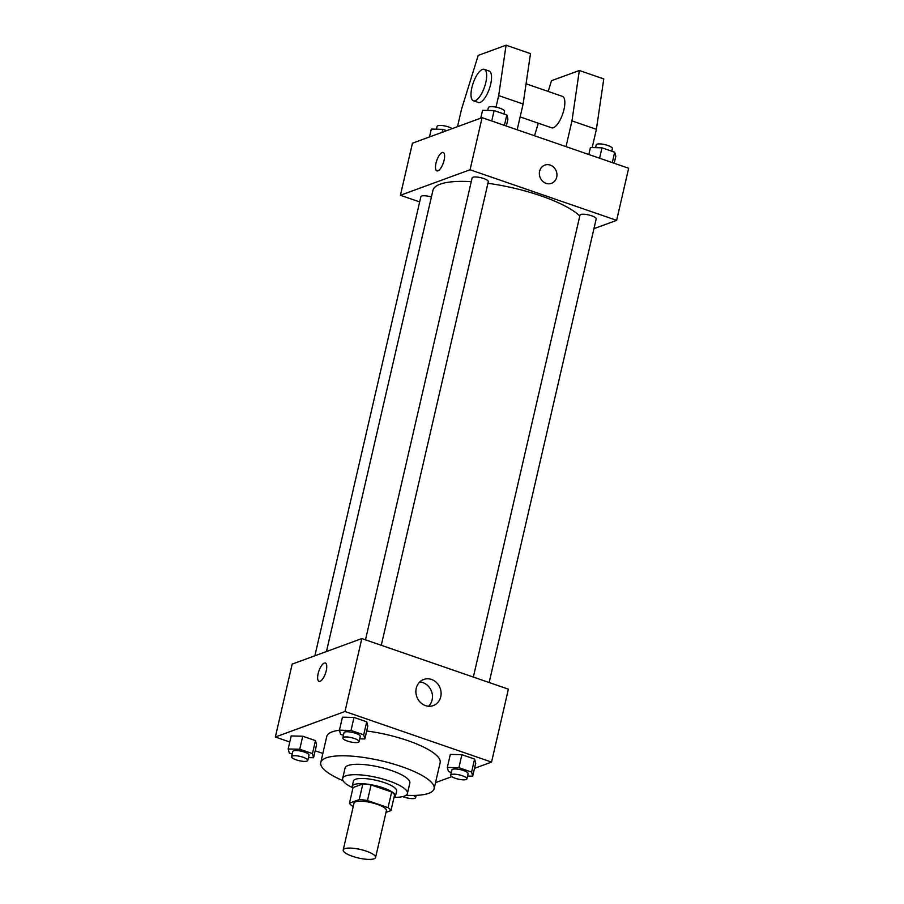 <?xml version="1.0" encoding="UTF-8"?>
<svg xmlns="http://www.w3.org/2000/svg" width="904" height="904" viewBox="0 0 904 904"><rect width="100%" height="100%" fill="white"/><g stroke="black" fill="none" stroke-linecap="round" stroke-linejoin="round"><path stroke-width="1.36" d="M374.053 858.8A16.622 4.373 13 0 1 355.351 857.207A16.622 4.373 13 0 1 343.204 849.997A16.622 4.373 13 0 1 360.38 849.477A16.622 4.373 13 0 1 375.601 857.478A16.622 4.373 13 0 1 374.053 858.8M343.204 849.997L354.029 803.125A16.622 4.373 13 0 1 371.205 802.605A16.622 4.373 13 0 1 386.415 810.594L375.601 857.478M349.464 803.17L353.068 787.542L362.843 783.96A21.459 5.639 13 0 1 371.092 784.921L391.658 792.017L388.053 807.645L367.487 800.548A21.459 5.639 13 0 0 359.227 799.588L349.464 803.17A21.459 5.639 13 0 0 352.39 806.074L353.272 806.379M386.008 812.368L390.991 810.549A21.459 5.639 13 0 0 388.053 807.645M391.658 792.017A21.459 5.639 13 0 1 394.596 794.921L390.991 810.549M393.941 797.735A22.159 5.831 -167 0 0 395.421 796.221A22.159 5.831 -167 0 0 375.137 785.553A22.159 5.831 -167 0 0 352.232 786.243A22.159 5.831 -167 0 0 352.899 788.265M352.232 786.243L353.441 781.033A22.159 5.831 13 0 1 376.346 780.344A22.159 5.831 13 0 1 396.63 791.011L395.421 796.221M371.092 784.921L367.487 800.548M362.843 783.96L359.227 799.588M394.596 797.351A33.245 8.735 -167 0 0 407.421 793.497A33.245 8.735 -167 0 0 377.002 777.508A33.245 8.735 -167 0 0 342.639 778.547A33.245 8.735 -167 0 0 352.481 787.633M407.421 793.497L409.828 783.079A33.245 8.735 -167 0 0 379.409 767.089A33.245 8.735 -167 0 0 345.046 768.129L342.639 778.547M406.088 795.271A58.184 15.3 -167 0 0 434.123 788.695A58.184 15.3 -167 0 0 380.878 760.705A58.184 15.3 -167 0 0 320.75 762.513A58.184 15.3 -167 0 0 343.068 780.717M320.75 762.513L326.762 736.466A58.184 15.3 13 0 1 339.452 730.229L340.571 734.297L343.441 735.28M366.662 730.997A58.184 15.3 13 0 1 440.146 762.648L434.123 788.695M308.433 757.608L313.575 757.733L316.581 744.715L315.462 740.613L302.761 736.229L291.19 735.946L288.184 748.975L289.314 753.077L292.184 754.072M364.832 738.952L367.838 725.923L366.719 721.821L354.018 717.437L342.446 717.166L339.441 730.183L351.012 730.466L363.702 734.85L364.832 738.952L359.679 738.828M474.51 768.343L491.55 762.095L344.989 711.493L275.347 737.02L289.8 742.014M315.18 750.772L322.852 753.416M435.525 782.627L451.819 776.66M467.56 776.061L472.702 776.186L475.707 763.168L474.589 759.066L461.887 754.682L450.328 754.399L447.31 767.428L448.44 771.53L451.311 772.524M491.55 762.095L508.387 689.164L361.826 638.574L292.184 664.101L275.347 737.02M361.826 638.574L344.989 711.493M440.745 696.747A13.899 12.441 -110.1 0 1 433.276 705.572A13.899 12.441 -110.1 0 1 416.812 696.803A13.899 12.441 -110.1 0 1 423.716 679.469A13.899 12.441 -110.1 0 1 436.734 682.791A13.899 12.441 -110.1 0 1 440.745 696.747M320.095 681.288A9.695 3.492 109 0 1 319.033 681.333A9.695 3.492 109 0 1 318.886 671.028A9.695 3.492 109 0 1 325.361 663.005A9.695 3.492 109 0 1 325.915 672A9.695 3.492 109 0 1 320.095 681.288M319.033 681.333A9.695 3.492 109 0 1 318.897 671.028A9.695 3.492 109 0 1 325.361 663.005M419.738 681.978A13.899 12.441 -110.1 0 1 432.112 699.911A13.899 12.441 -110.1 0 1 428.62 706.227M326.468 651.535L432.937 190.36A77.575 20.396 13 0 1 471.255 181.647M487.934 183.297A77.575 20.396 13 0 1 579.792 216.011M489.154 682.531L596.188 218.915A8.317 2.181 -167 0 0 590.109 215.31A8.317 2.181 -167 0 0 580.764 214.508A8.317 2.181 -167 0 0 579.984 215.175L473.346 677.073M314.874 655.784L420.857 196.722A8.317 2.181 13 0 1 431.411 196.982M365.476 639.829L472.114 177.93A8.317 2.181 13 0 1 480.702 177.67A8.317 2.181 13 0 1 488.318 181.67L381.285 645.286M593.928 228.667L616.63 220.35L470.057 169.76L400.416 195.275L419.659 201.92M616.63 220.35L628.653 168.257L482.092 117.667L412.45 143.194L400.416 195.275M444.113 160.189A9.695 3.492 109 0 1 436.892 170.845A9.695 3.492 109 0 1 436.745 160.539A9.695 3.492 109 0 1 443.22 152.516A9.695 3.492 109 0 1 444.113 160.189M482.092 117.667L470.057 169.76M443.22 152.516A9.695 3.492 -71 0 0 436.745 160.539A9.695 3.492 -71 0 0 436.892 170.845M551.485 183.32A9.695 8.678 69.9 0 0 556.932 174.201A9.695 8.678 69.9 0 0 550.253 165.104A9.695 8.678 -110.1 0 1 556.932 174.201A9.695 8.678 -110.1 0 1 551.485 183.32A9.695 8.678 -110.1 0 1 540.004 177.207A9.695 8.678 -110.1 0 1 544.818 165.116A9.695 8.678 -110.1 0 1 550.253 165.104A9.695 8.678 69.9 0 0 544.818 165.116M496.013 107.147L498.68 95.587L506.07 45.2L530.49 53.63L523.111 104.016L517.167 129.769M520.128 116.921L551.576 127.78A16.622 5.989 -71 0 0 553.395 127.69A16.622 5.989 -71 0 0 563.384 111.768A16.622 5.989 -71 0 0 562.424 96.355L526.072 83.801M538.321 123.204L534.535 135.769M566.017 146.64L571.961 120.887L579.351 70.501L551.496 80.705L548.174 91.428M592.176 147.589L596.391 129.317L603.77 78.93L579.351 70.501M473.413 100.796L478.295 102.48A16.622 5.989 -71 0 0 489.38 88.728A16.622 5.989 -71 0 0 489.143 71.054L484.261 69.371A16.622 5.989 109 0 1 484.499 87.033A16.622 5.989 109 0 1 473.413 100.796A16.622 5.989 109 0 1 471.865 87.631A16.622 5.989 109 0 1 484.261 69.371M506.07 45.2L478.205 55.415L461.537 109.203L457.503 126.673M498.68 95.587L523.111 104.016M571.961 120.887L596.391 129.317M472.702 776.186L471.583 772.084L458.882 767.699L447.31 767.428M450.712 775.146L451.91 769.937A8.317 2.181 13 0 1 460.498 769.677A8.317 2.181 13 0 1 468.102 773.677L466.905 778.886A8.317 2.181 13 0 1 466.136 779.542A8.317 2.181 13 0 1 456.78 778.751A8.317 2.181 13 0 1 450.712 775.146A8.317 2.181 13 0 1 459.3 774.886A8.317 2.181 13 0 1 466.905 778.886M475.707 763.168L474.589 759.066L471.583 772.084M474.589 759.066L461.887 754.682L458.882 767.699M461.887 754.682L450.328 754.399M342.831 737.913L344.04 732.703A8.317 2.181 13 0 1 352.628 732.443A8.317 2.181 13 0 1 360.233 736.444L359.035 741.653A8.317 2.181 13 0 1 358.266 742.308A8.317 2.181 13 0 1 348.91 741.517A8.317 2.181 13 0 1 342.831 737.913A8.317 2.181 13 0 1 351.43 737.653A8.317 2.181 13 0 1 359.035 741.653M367.838 725.923L366.719 721.821L363.702 734.85M366.719 721.821L354.018 717.437L351.012 730.466M354.018 717.437L342.446 717.166M413.252 795.43A8.317 2.181 13 0 1 415.648 797.678A8.317 2.181 13 0 1 414.879 798.334A8.317 2.181 13 0 1 402.8 796.605M313.575 757.733L312.456 753.631L299.755 749.246L288.184 748.975M291.585 756.693L292.783 751.484A8.317 2.181 13 0 1 301.371 751.224A8.317 2.181 13 0 1 308.976 755.224L307.778 760.433A8.317 2.181 13 0 1 307.01 761.089A8.317 2.181 13 0 1 297.653 760.298A8.317 2.181 13 0 1 291.585 756.693A8.317 2.181 13 0 1 300.173 756.433A8.317 2.181 13 0 1 307.778 760.433M316.581 744.715L315.462 740.613L312.456 753.631M315.462 740.613L302.761 736.229L299.755 749.246M302.761 736.229L291.19 735.946M614.2 163.274L615.816 156.313L614.686 152.2L601.996 147.827L590.425 147.544L588.82 154.505M614.686 152.2L612.29 162.607M601.996 147.827L599.589 158.234M595.566 147.668L596.222 144.855A8.317 2.181 13 0 1 604.81 144.595A8.317 2.181 13 0 1 612.415 148.584L611.816 151.217M506.33 126.029L507.946 119.068L506.816 114.966L494.126 110.582L482.555 110.311L480.747 118.153M506.816 114.966L504.409 125.373M494.126 110.582L491.719 120.989M487.697 110.435L488.352 107.61A8.317 2.181 13 0 1 496.94 107.35A8.317 2.181 13 0 1 504.545 111.35L503.946 113.972M446.621 130.662L442.87 129.374L431.298 129.091L429.49 136.945M442.87 129.374L442.192 132.289M436.44 129.215L437.095 126.402A8.317 2.181 13 0 1 443.299 125.679A8.317 2.181 13 0 1 452.181 128.628M416.179 795.362L415.648 797.678"/></g></svg>
